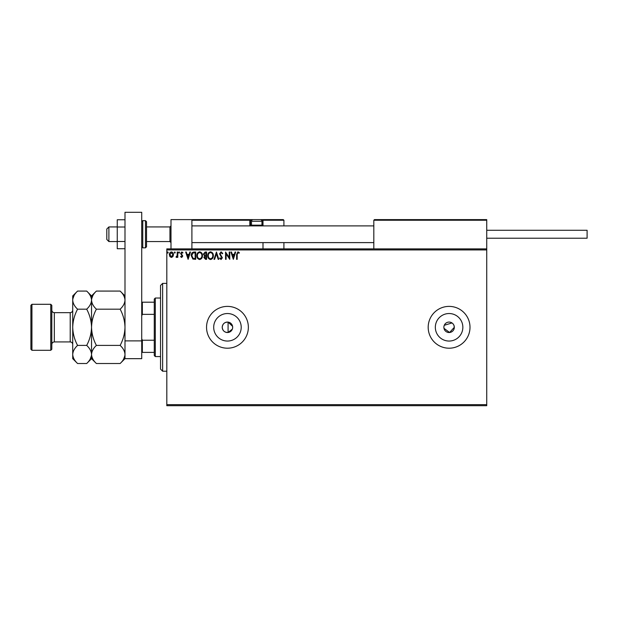<?xml version="1.0" encoding="UTF-8"?>
<svg xmlns="http://www.w3.org/2000/svg" width="618" height="618" viewBox="0 0 618 618"><rect width="100%" height="100%" fill="white"/><g stroke="black" fill="none" stroke-linecap="round" stroke-linejoin="round"><path stroke-width="0.93" d="M232.592 326.358L228.081 322.109C224.581 322.094 222.634 323.824 222.225 327.293C222.634 330.769 224.589 332.499 228.081 332.484L232.337 329.147M232.592 328.243L232.677 327.293A5.23 5.23 0 0 0 227.455 322.071A5.23 5.23 0 0 0 222.225 327.293A5.23 5.23 0 0 0 227.455 332.523A5.23 5.23 0 0 0 232.677 327.293M443.971 326.273L443.871 327.293A5.23 5.23 0 0 0 449.093 332.523A5.23 5.23 0 0 0 454.323 327.293L453.921 325.292M443.971 328.312L449.603 332.499L454.323 327.293A5.23 5.23 0 0 0 449.093 322.071A5.23 5.23 0 0 0 443.871 327.293M213.697 327.293A13.758 13.758 0 0 0 227.455 341.051A13.758 13.758 0 0 0 241.213 327.293A13.758 13.758 0 0 0 227.455 313.535A13.758 13.758 0 0 0 213.697 327.293M435.335 327.293A13.758 13.758 0 0 0 449.093 341.051A13.758 13.758 0 0 0 462.851 327.293A13.758 13.758 0 0 0 449.093 313.535A13.758 13.758 0 0 0 435.335 327.293M428.189 327.293A20.912 20.912 0 0 0 449.093 348.204A20.912 20.912 0 0 0 470.004 327.293A20.912 20.912 0 0 0 449.093 306.389A20.912 20.912 0 0 0 428.189 327.293M206.543 327.293A20.912 20.912 0 0 0 227.455 348.204A20.912 20.912 0 0 0 248.359 327.293A20.912 20.912 0 0 0 227.455 306.389A20.912 20.912 0 0 0 206.543 327.293M486.737 405.709L166.814 405.709L166.814 404.659L486.737 404.659L486.737 405.709M486.737 249.927L166.814 249.927L166.814 248.884L486.737 248.884L486.737 404.659M172.932 256.578L171.41 257.467L169.896 256.578L169.347 254.678C169.332 253.164 170.02 252.244 171.41 251.928C172.801 252.244 173.488 253.164 173.473 254.678L172.932 256.578M177.791 252.02L177.791 257.366L177.227 257.366L177.227 256.578L176.246 257.467L176.091 256.709L177.142 255.651L177.227 252.02L177.791 252.02M181.692 257.467L180.603 256.702L180.935 256.246L181.653 256.802L182.202 256.084L180.603 253.473L181.792 251.928L182.951 252.654L182.627 253.148L181.854 252.584L181.167 253.442L182.766 256.061L181.692 257.467M194.013 252.02L195.713 252.02L195.713 259.336L192.862 259.073L191.209 255.589C191.124 253.473 192.059 252.283 194.013 252.02M206.597 252.02L206.597 259.336L205.562 259.336L203.878 257.528L204.558 255.968L203.407 254.098L205.13 252.02L206.597 252.02M216.447 252.02L218.795 259.336L218.177 259.336L216.4 253.789L214.624 259.336L214.006 259.336L216.447 252.02M229.208 252.02L229.772 252.02L229.772 259.336L226.111 253.882L226.111 259.336L225.547 259.336L225.547 252.02L229.208 257.467L229.208 252.02M237.181 254.469L237.181 259.336L236.617 259.336L236.617 254.4L237.961 251.835L239.344 252.677L239.058 253.241L237.961 252.584L237.181 254.469M166.814 249.927L166.814 404.659M233.334 259.336L230.9 252.02L231.511 252.02L232.26 254.369L234.315 254.369L235.072 252.02L235.682 252.02L233.334 259.336M221.089 251.835L222.735 253.434L222.279 253.805L221.128 252.584L220.108 253.82L222.356 257.822L221.051 259.529L219.637 258.285L220.078 257.837L221.059 258.78L221.792 257.853L219.544 253.813L221.089 251.835M213.349 255.651C213.395 257.737 212.468 259.027 210.568 259.529C208.637 259.073 207.687 257.791 207.725 255.682C207.687 253.596 208.621 252.306 210.529 251.835C212.438 252.291 213.38 253.565 213.349 255.651M202.465 255.651C202.511 257.737 201.584 259.027 199.691 259.529C197.752 259.073 196.802 257.791 196.841 255.682C196.802 253.596 197.737 252.306 199.645 251.835C201.553 252.291 202.495 253.565 202.465 255.651M188.111 259.336L185.67 252.02L186.288 252.02L187.038 254.369L189.093 254.369L189.842 252.02L190.46 252.02L188.111 259.336M179.575 252.538L179.104 253.148L178.633 252.538L179.104 251.928L179.575 252.538M175.257 252.538L174.786 253.148L174.322 252.538L174.786 251.928L175.257 252.538M168.22 252.538L167.748 253.148L167.285 252.538L167.748 251.928L168.22 252.538M453.442 324.396L452.793 323.6M451.997 322.951L444.265 325.292M232.499 255.118L233.287 257.575L234.075 255.118L232.499 255.118M208.281 255.682C208.258 257.358 209.015 258.386 210.545 258.78C212.074 258.37 212.824 257.327 212.785 255.651C212.816 253.983 212.067 252.963 210.545 252.584C209 252.963 208.251 253.998 208.281 255.682M205.446 258.587L206.033 258.587L206.033 256.246L204.434 257.513L205.446 258.587M205.748 255.489L206.033 252.77L205.392 252.77L203.971 254.098L204.852 255.404L205.748 255.489M197.397 255.682C197.374 257.358 198.131 258.386 199.66 258.78C201.19 258.37 201.939 257.327 201.901 255.651C201.931 253.983 201.182 252.963 199.66 252.584C198.115 252.963 197.366 253.998 197.397 255.682M195.149 258.587L195.149 252.77L193.04 252.955L191.773 255.589L193.156 258.386L195.149 258.587M187.277 255.118L188.065 257.575L188.853 255.118L187.277 255.118M169.911 254.678L171.41 256.802L172.909 254.678L171.41 252.584L169.911 254.678M170.993 248.884L170.993 219.614L191.904 219.614L191.904 248.884M374.446 219.614L373.82 220.24L374.446 219.614L486.103 219.614L486.737 220.24L486.737 219.614L465.825 219.614M108.892 241.568L106.806 239.475L106.806 229.023L108.892 226.93L108.892 241.568L117.258 241.568M146.528 241.568L169.95 241.568L169.95 226.93L170.993 225.887M486.103 219.614L486.737 220.24L373.82 220.24L373.82 248.884M486.737 220.24L486.737 248.884M259.861 219.614L283.283 219.614L283.909 220.24L283.909 225.887M283.909 242.611L283.909 248.884M262.998 220.24A0.626 0.626 0 0 0 262.372 219.614L262.372 220.24L262.998 220.24L262.372 219.614L283.283 219.614L283.909 220.24L262.998 220.24L262.998 225.887L262.998 225.253L262.372 225.253L262.372 220.24L261.584 220.24M262.998 242.611L262.998 248.884M192.53 219.614L191.904 220.24L192.53 219.614L253.171 219.614A1.676 1.676 0 0 0 251.495 221.283L251.495 225.176L261.955 225.176L261.955 221.283L251.495 221.283M254.006 219.614L202.356 219.614M251.866 220.24L250.452 220.24L250.452 225.253L251.58 225.253M251.078 225.887A0.626 0.626 0 0 1 250.452 225.253L249.826 225.253A1.251 1.251 0 0 0 249.996 225.887M249.826 225.253L249.826 220.24L250.452 220.24A0.626 0.626 0 0 0 249.826 219.614L249.826 220.24L191.904 220.24M252.206 225.887L251.495 225.176M261.244 225.887L261.955 225.176M253.171 219.614L260.278 219.614A1.676 1.676 0 0 1 261.955 221.283M486.737 230.275L587.1 230.275L587.1 238.224L486.737 238.224M124.99 248.737L117.258 248.737L117.258 227.007L124.99 227.007M117.258 241.491L124.99 241.491M117.258 227.007L117.258 219.761L124.99 219.761M124.99 358.664L124.99 212.291L141.723 212.291L141.723 358.664L124.99 358.664L120.139 363.515L96.393 363.515C93.357 360.696 91.742 357.675 91.541 354.462L91.642 355.705M124.99 340.889L141.723 340.889M146.528 221.7L146.528 246.791L145.485 247.841L145.485 220.657L146.528 221.7M162.634 371.209L160.541 369.116L160.541 285.477L162.634 283.384L162.634 371.209L166.814 371.209M228.081 322.109L228.081 332.484M155.311 356.571L154.268 355.528L154.268 299.066L155.311 298.023L155.311 356.571L160.541 356.571M154.268 314.361L142.349 314.361L141.723 315.798M141.723 338.795L142.349 340.224L142.349 352.391L141.723 352.391M154.268 340.224L142.349 340.224M141.723 302.202L142.349 302.202L142.349 314.361M154.268 302.202L142.349 302.202M154.268 352.391L142.349 352.391M51.812 305.338L51.812 349.255L50.761 350.298L50.761 304.295L51.812 305.338M31.943 350.298L30.9 349.255L30.9 305.338L31.943 304.295L31.943 350.298L50.761 350.298M96.393 363.515L91.541 358.664L91.541 354.462C91.727 351.279 93.341 348.258 96.393 345.408C93.349 339.722 91.727 333.681 91.541 327.293C91.734 320.896 93.349 314.863 96.393 309.185C93.357 306.366 91.742 303.353 91.541 300.132C91.727 296.957 93.341 293.936 96.393 291.078L120.139 291.078C123.175 293.898 124.79 296.918 124.99 300.132C124.805 303.314 123.191 306.335 120.139 309.185C123.183 314.871 124.805 320.904 124.99 327.293C124.797 333.697 123.183 339.73 120.139 345.408C123.175 348.22 124.79 351.24 124.99 354.462C124.805 357.637 123.191 360.657 120.139 363.515M96.393 309.185L120.139 309.185M92.893 295.481L91.642 298.88M124.99 300.132L124.89 298.88M123.639 359.112L124.89 355.705M96.393 345.408L120.139 345.408M77.574 291.078L72.723 295.929L72.723 300.132C72.924 303.353 74.539 306.366 77.574 309.185C74.531 314.856 72.916 320.896 72.723 327.293C72.909 333.681 74.531 339.722 77.574 345.408C74.523 348.258 72.909 351.279 72.723 354.462C72.924 357.675 74.539 360.696 77.574 363.515L72.723 358.664L72.723 300.132C72.909 296.957 74.523 293.936 77.574 291.078L86.69 291.078C89.718 293.898 91.333 296.918 91.541 300.132C91.356 303.314 89.734 306.335 86.69 309.185C89.726 314.871 91.348 320.904 91.541 327.293C91.34 333.697 89.726 339.738 86.69 345.408C89.718 348.22 91.333 351.24 91.541 354.462L91.541 295.929L96.393 291.078M91.541 300.132L91.441 298.88M91.541 354.462C91.356 357.637 89.734 360.657 86.69 363.515L77.574 363.515M90.189 359.112L91.441 355.705M74.075 295.481L72.824 298.88M72.723 354.462L72.824 355.705M77.574 309.185L86.69 309.185M77.574 345.408L86.69 345.408M261.87 225.253L262.372 225.253L262.372 225.887M141.723 221.7L142.766 220.657L142.766 247.841L145.485 247.841M70.213 312.662L54.322 312.662L54.322 341.932L70.213 341.932L70.213 312.662C71.734 312.507 72.569 311.673 72.723 310.151M169.95 241.568L170.993 242.611M373.82 242.611L191.904 242.611M373.82 225.887L191.904 225.887M108.892 226.93L117.258 226.93M146.528 226.93L169.95 226.93M142.766 220.657L145.485 220.657M142.766 247.841L141.723 246.791M162.634 283.384L166.814 283.384M155.311 298.023L160.541 298.023M70.213 341.932C71.734 342.078 72.569 342.92 72.723 344.442M54.322 341.932C52.793 342.078 51.958 342.92 51.812 344.442M31.943 304.295L50.761 304.295M124.99 295.929L120.139 291.078M91.541 295.929L86.69 291.078M91.541 358.664L86.69 363.515M54.322 312.662C52.793 312.507 51.958 311.673 51.812 310.151"/></g></svg>

